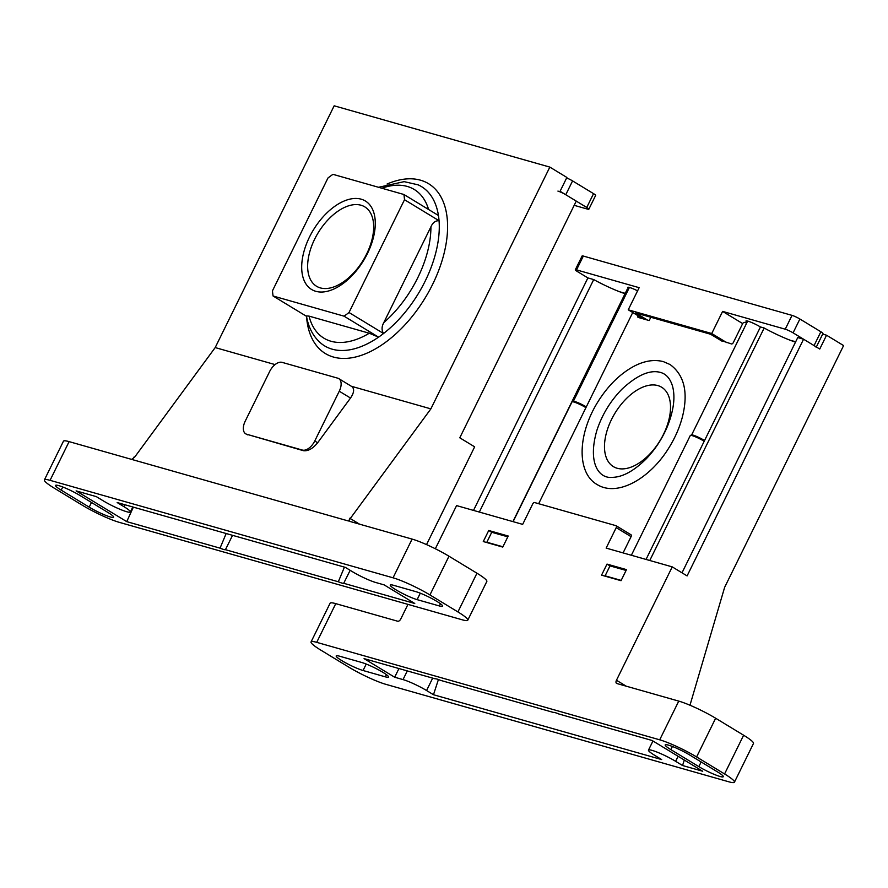 <?xml version="1.0" encoding="UTF-8"?>
<svg xmlns="http://www.w3.org/2000/svg" width="888" height="888" viewBox="0 0 888 888"><rect width="100%" height="100%" fill="white"/><g stroke="black" fill="none" stroke-linecap="round" stroke-linejoin="round"><path stroke-width="1.33" d="M344.033 316.161A93.207 52.925 -58.7 0 0 349.006 312.521L404.506 199.722A93.207 52.925 -58.7 0 0 403.907 194.494L332.956 174.337A93.207 52.925 -58.7 0 0 327.983 177.977L272.483 290.776A93.207 52.925 -58.7 0 0 273.082 296.004L344.033 316.161L378.577 337.151L369.286 333.233A87.002 49.406 121.3 0 1 309.035 316.117L306.438 315.917C308.502 327.927 313.553 337.229 321.611 343.8A93.207 52.925 121.3 0 0 332.212 349.184A93.207 52.925 121.3 0 0 378.577 337.151A93.207 52.925 121.3 0 0 383.538 333.5C381.518 330.225 381.607 326.584 383.794 322.61L430.924 226.829A87.002 49.406 121.3 0 1 383.794 322.61M403.907 194.494L438.439 215.484A93.207 52.925 121.3 0 1 439.049 220.712C435.464 220.59 432.756 222.622 430.924 226.829M404.506 199.722L439.049 220.712A93.207 52.925 121.3 0 1 383.538 333.5L349.006 312.521M273.082 296.004L306.504 316.306M309.035 316.117L369.286 333.233M133.355 507.148L126.74 521.633L76.113 490.875L96.293 496.614L103.197 500.81A18.637 2.375 26.2 0 0 120.435 509.468A18.637 2.375 26.2 0 0 130.358 511.999L132.823 506.993M125.03 504.784L124.065 506.737L117.161 502.541L345.354 567.388L352.259 571.583A18.637 2.375 26.2 0 0 375.813 582.517L384.16 584.892L414.763 603.485L343.712 583.294L350.161 570.307M126.74 521.633L220.046 548.151L226.163 533.522M320.313 287.901A46.454 26.374 121.3 0 1 316.539 286.258A46.454 26.374 121.3 0 1 318.115 232.867A46.454 26.374 121.3 0 1 364.779 206.871A46.454 26.374 121.3 0 1 365.001 257.143A46.454 26.374 121.3 0 1 320.313 287.901M315.828 291.32A51.77 29.393 121.3 0 1 324.731 215.085A51.77 29.393 121.3 0 1 374.925 229.348A51.77 29.393 121.3 0 1 315.828 291.32M246.709 434.254L302.364 450.072A12.432 7.06 -58.7 0 0 314.763 440.981L339.26 391.208A12.432 7.06 -58.7 0 0 338.75 378.61A12.432 7.06 -58.7 0 0 337.74 378.177L282.084 362.36A12.432 7.06 -58.7 0 0 269.686 371.439L245.199 421.212A12.432 7.06 -58.7 0 0 245.699 433.81A12.432 7.06 -58.7 0 0 246.709 434.254L303.396 450.693C308.058 451.293 312.809 448.64 317.66 442.746L350.516 398.046C354.134 392.651 354.578 388.822 351.848 386.569L338.75 378.61M245.699 433.81L247.741 434.876M426.54 544.61L474.647 446.831L459.784 437.806L576.257 201.11L560.084 191.275L566.888 177.456L549.839 167.099L430.869 408.869L350.261 518.525L359.54 524.164M134.588 457.231L215.196 347.574L275.069 364.591M132.767 459.718L348.44 521.001L350.261 518.525M351.359 386.269L430.869 408.869M215.196 347.574L334.166 105.805L549.839 167.099M134.121 456.954A3.108 1.765 121.3 0 1 131.024 459.218L69.109 441.625L50.061 480.33L393.051 577.811A29.204 3.719 26.2 0 1 429.936 594.938L457.919 611.932A29.204 3.719 26.2 0 1 467.776 620.179A29.204 3.719 26.2 0 1 462.115 619.769L119.125 522.299A29.204 3.719 26.2 0 1 82.229 505.172L54.257 488.167A29.204 3.719 26.2 0 1 44.4 479.92A29.204 3.719 26.2 0 1 50.061 480.33M44.4 479.92L63.448 441.214A29.204 3.719 26.2 0 1 69.109 441.625M349.794 518.237A3.108 1.765 121.3 0 0 349.928 521.389A3.108 1.765 121.3 0 0 350.172 521.5L412.099 539.094A29.204 3.719 26.2 0 1 448.984 556.221L476.967 573.215A29.204 3.719 26.2 0 1 486.824 581.474L467.776 620.179M344.433 567.132L338.317 581.762L225.441 549.683A9.946 1.265 26.2 0 1 223.621 549.45A9.946 1.265 26.2 0 1 220.046 548.151M124.065 506.737A18.637 2.375 26.2 0 1 130.358 511.999M338.317 581.762A9.946 1.265 -153.8 0 0 343.712 583.294M393.517 585.292L415.773 591.619A16.783 2.131 26.2 0 1 433 599.178A16.783 2.131 26.2 0 1 442.635 606.193A16.783 2.131 26.2 0 1 439.382 605.96L417.116 599.633A16.783 2.131 26.2 0 1 399.9 592.063A16.783 2.131 26.2 0 1 390.265 585.048A16.783 2.131 26.2 0 1 393.517 585.292M89.189 507.148L61.217 490.154A16.783 2.131 26.2 0 1 55.556 485.414A16.783 2.131 26.2 0 1 64.48 487.69A16.783 2.131 26.2 0 1 79.998 495.493L107.97 512.487A16.783 2.131 26.2 0 1 113.642 517.227A16.783 2.131 26.2 0 1 104.706 514.94A16.783 2.131 26.2 0 1 89.189 507.148L91.497 502.475M225.441 549.683L232.556 535.331M566.644 177.944A6.216 0.788 26.2 0 1 572.571 180.908L593.55 193.651A6.216 0.788 26.2 0 1 595.648 195.404L588.844 209.235A6.216 0.788 26.2 0 1 587.645 209.146L574.181 205.328M557.919 191.087A6.216 0.788 26.2 0 1 565.767 194.727L586.746 207.481A6.216 0.788 26.2 0 1 588.844 209.235M621.034 580.697L601.553 575.158L607.004 564.102L626.484 569.63L621.034 580.697M609.989 565.922L607.004 564.102M621.189 580.397L605.116 575.835L610.012 565.878L626.084 570.44M684.315 760.061L682.55 765.512L702.719 771.239L652.103 740.481L558.785 713.963A9.946 1.265 26.2 0 0 555.222 712.664A9.946 1.265 26.2 0 0 553.402 712.431L440.515 680.352A9.946 1.265 -153.8 0 0 435.12 678.821L364.069 658.63L394.672 677.222L403.019 679.598A18.637 2.375 26.2 0 1 426.573 690.531L433.477 694.727L661.671 759.573L654.767 755.377A18.637 2.375 26.2 0 1 648.473 750.116A18.637 2.375 26.2 0 1 658.397 752.647A18.637 2.375 26.2 0 1 675.635 761.316L682.55 765.512M438.417 679.542L433.477 694.727M617.16 468.254A46.454 26.374 -58.7 0 0 661.849 437.495A46.454 26.374 -58.7 0 0 661.627 387.224A46.454 26.374 -58.7 0 0 614.962 413.22A46.454 26.374 -58.7 0 0 613.386 466.622A46.454 26.374 -58.7 0 0 617.16 468.254M625.063 293.684A31.069 3.952 -153.8 0 1 593.717 279.576L479.32 512.054M628.427 289.444L627.305 289.122L512.92 521.6M795.515 342.124A31.069 3.952 26.2 0 1 764.168 328.016L760.439 326.962A9.946 1.265 -153.8 0 0 751.248 322.344A9.946 1.265 -153.8 0 0 745.953 320.99A9.946 1.265 -153.8 0 0 747.063 322.3M682.006 572.816L797.757 337.562L803.573 339.216L687.101 575.912L672.238 566.877L606.149 548.096L616.216 527.639A1.865 1.054 121.3 0 0 616.139 525.751L631.002 534.776A1.865 1.054 121.3 0 1 631.079 536.663L616.216 527.639M649.772 560.495L764.168 328.016M822.677 334.11L826.55 335.22L819.746 349.04L803.573 339.216M650.826 317.26L649.195 320.557L638.239 317.449A1.865 1.054 121.3 0 1 638.095 317.382A1.865 1.054 121.3 0 1 637.928 315.684M746.697 323.054L744.444 322.411A1.865 1.054 121.3 0 0 742.579 323.776L733.322 342.579A1.865 1.054 121.3 0 1 731.468 343.934L720.723 340.393M632.733 312.521L538.661 503.707M616.272 525.851L630.857 534.709A1.865 1.054 121.3 0 1 631.002 534.776M623.087 552.913L631.079 536.663M435.331 548.762L456.576 505.594L522.666 524.375L532.733 503.907A1.865 1.054 121.3 0 1 534.587 502.553L615.995 525.685A1.865 1.054 121.3 0 1 616.139 525.751M826.55 335.22L843.6 345.576L724.63 587.345L689.976 705.227M473.515 510.4L587.9 277.922L577.411 271.55A6.216 0.788 26.2 0 1 575.313 269.797A6.216 0.788 26.2 0 1 576.523 269.885L639.138 287.679L628.249 309.801L711.732 333.522L726.595 342.557M311.055 641.935A29.204 3.719 26.2 0 1 316.716 642.346L659.706 739.815A29.204 3.719 26.2 0 1 696.603 756.942L724.575 773.948A29.204 3.719 26.2 0 1 734.432 782.195A29.204 3.719 26.2 0 1 728.77 781.784L385.792 684.315A29.204 3.719 26.2 0 1 348.895 667.188L320.912 650.183A29.204 3.719 26.2 0 1 311.055 641.935L330.103 603.23A29.204 3.719 26.2 0 1 335.764 603.64L397.691 621.234A3.108 1.765 121.3 0 0 400.788 618.958L407.958 604.384M672.238 566.877L616.461 680.252A3.108 1.765 121.3 0 0 616.583 683.405A3.108 1.765 121.3 0 0 616.838 683.516L678.754 701.109A29.204 3.719 26.2 0 1 715.65 718.237L743.622 735.231A29.204 3.719 26.2 0 1 753.479 743.478L734.432 782.195M385.314 676.834L363.059 670.507A16.783 2.131 26.2 0 1 345.832 662.936A16.783 2.131 26.2 0 1 336.197 655.921A16.783 2.131 26.2 0 1 339.449 656.165L361.716 662.481A16.783 2.131 26.2 0 1 378.932 670.052A16.783 2.131 26.2 0 1 388.567 677.067A16.783 2.131 26.2 0 1 385.314 676.834L386.402 674.636M689.643 754.966L717.626 771.972A16.783 2.131 26.2 0 1 723.287 776.711A16.783 2.131 26.2 0 1 714.352 774.425A16.783 2.131 26.2 0 1 698.834 766.633L670.862 749.627A16.783 2.131 26.2 0 1 665.201 744.899A16.783 2.131 26.2 0 1 674.125 747.174A16.783 2.131 26.2 0 1 689.643 754.966M502.763 547.086L483.283 541.547L488.733 530.491L508.214 536.03L502.763 547.086M593.717 279.576L587.9 277.922M646.042 559.44L760.439 326.962M398.945 668.542L394.672 677.222M606.171 576.467L605.116 575.835M502.919 546.786L486.846 542.224L491.741 532.267L507.814 536.829M487.901 542.857L486.846 542.224M491.719 532.312L488.733 530.491M575.313 269.797L582.117 255.966A6.216 0.788 26.2 0 1 583.327 256.055L792.041 315.373A6.216 0.788 26.2 0 1 799.888 319.014L820.867 331.768A6.216 0.788 26.2 0 1 822.965 333.522L816.35 346.975M637.584 290.831A9.946 1.265 -153.8 0 0 627.683 287.379A9.946 1.265 -153.8 0 0 628.793 288.689M625.23 293.34L619.447 291.697M711.732 333.522L722.621 311.399L785.236 329.193A6.216 0.788 26.2 0 1 793.084 332.845L814.063 345.587A6.216 0.788 26.2 0 1 816.161 347.341M722.621 311.399L742.679 323.587M795.681 341.78L789.887 340.137M722.244 341.314L710.611 334.243L635.819 312.998L647.463 320.069M643.112 318.825L628.249 309.801M631.368 555.266L690.309 435.475A9.324 1.188 26.2 0 1 690.442 435.375L691.708 434.965A8.369 1.066 26.2 0 1 693.206 435.176A8.369 1.066 26.2 0 1 704.539 440.559M690.442 435.375A9.324 1.188 26.2 0 1 692.118 435.608A9.324 1.188 26.2 0 1 704.195 441.269M513.098 521.656L572.039 401.864A9.324 1.188 26.2 0 1 572.172 401.764L573.437 401.354A8.369 1.066 26.2 0 1 574.936 401.565A8.369 1.066 26.2 0 1 586.269 406.948M572.172 401.764A9.324 1.188 26.2 0 1 573.848 401.998A9.324 1.188 26.2 0 1 585.925 407.659M350.516 398.046L339.26 391.208M317.66 442.746L314.763 440.981M303.396 450.693L302.364 450.072M381.862 188.234A87.002 49.406 121.3 0 1 428.593 209.501M387.046 184.049A99.367 56.421 121.3 0 1 441.913 261.139A99.367 56.421 121.3 0 1 333.455 357.054A99.367 56.421 121.3 0 1 306.549 316.539M62.759 487.001L61.217 490.154M420.29 593.195L417.116 599.633M440.459 603.762L439.382 605.96M476.967 573.215L457.919 611.932M448.984 556.221L429.936 594.938M412.099 539.094L393.051 577.811M378.543 187.29L404.173 181.64L418.181 184.859A93.207 52.925 121.3 0 1 438.439 215.484M565.767 194.727L572.571 180.908M586.746 207.481L593.55 193.651M626.207 686.169L616.461 680.252M672.405 746.486L670.862 749.627M701.143 761.96L698.834 766.633M366.222 664.058L363.059 670.507M743.622 735.231L724.575 773.948M715.65 718.237L696.603 756.942M678.754 701.109L659.706 739.815M335.764 603.64L316.716 642.346M407.292 670.917L403.019 679.598M432.678 678.132L426.573 690.531M678.11 756.287L675.635 761.316M576.523 269.885L583.327 256.055M814.063 345.587L820.867 331.768M793.084 332.845L799.888 319.014M785.236 329.193L792.041 315.373M648.473 750.116L652.958 741.003M660.339 372.394C666.067 373.904 670.107 378.41 672.46 385.936C675.446 396.758 673.814 410.145 667.543 426.107C662.293 438.661 655.067 449.694 645.876 459.185C633.721 471.073 622.566 477.134 612.387 477.356C598.967 478.898 587.39 463.27 596.858 430.458C602.031 414.74 610.4 400.976 621.977 389.155C637.062 375.158 649.85 369.563 660.339 372.394M663.403 361.638L670.029 364.513C684.282 374.947 688.433 392.296 682.495 416.583C679.753 427.172 675.291 437.462 669.119 447.463C650.371 478.366 617.637 497.358 597.113 484.537C577 473.226 577.2 435.797 597.224 402.908C607.414 386.291 619.591 374.114 633.777 366.367C644.277 360.817 654.156 359.24 663.403 361.638M747.674 321.068L691.608 434.987M629.392 287.457L573.337 401.376"/></g></svg>
